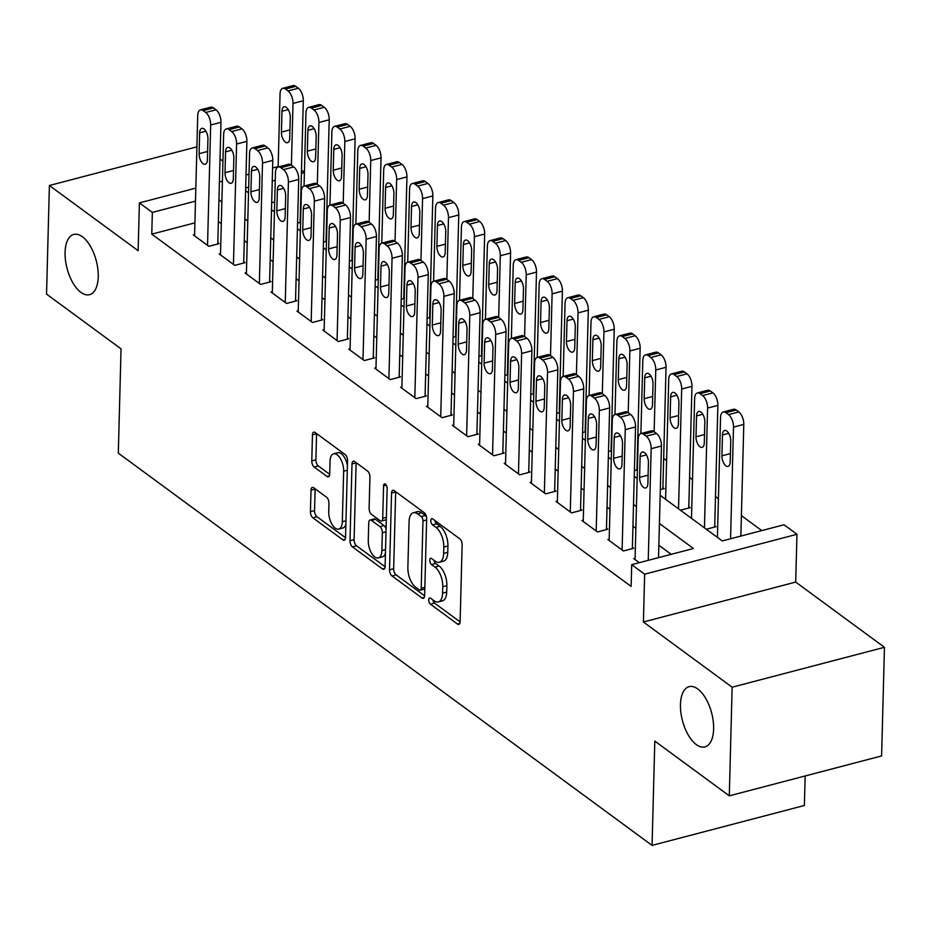 <?xml version="1.0" encoding="UTF-8"?>
<svg xmlns="http://www.w3.org/2000/svg" width="931" height="931" viewBox="0 0 931 931"><rect width="100%" height="100%" fill="white"/><g stroke="black" fill="none" stroke-linecap="round" stroke-linejoin="round"><path stroke-width="1.4" d="M428.737 599.901A3.34 1.618 -104.7 0 0 430.448 604.196L457.47 624.049A4.771 2.316 -104.7 0 0 458.785 624.41A4.771 2.316 -104.7 0 0 460.123 621.664L462.125 544.879A4.771 2.316 -104.7 0 0 459.705 538.746L432.671 518.893A3.34 1.618 -104.7 0 0 431.751 518.637A3.34 1.618 -104.7 0 0 430.82 520.569A3.34 1.618 -104.7 0 0 432.519 524.863L436.022 527.435A15.28 7.413 -104.7 0 1 443.796 547.056L443.633 553.456A15.28 7.413 -104.7 0 1 439.362 562.266A15.28 7.413 -104.7 0 1 435.138 561.125L431.635 558.553A3.34 1.618 -104.7 0 0 430.716 558.309A3.34 1.618 -104.7 0 0 429.785 560.241A3.34 1.618 -104.7 0 0 431.484 564.535L434.975 567.095A15.28 7.413 -104.7 0 1 442.76 586.728L442.597 593.128A15.28 7.413 -104.7 0 1 438.326 601.926A15.28 7.413 -104.7 0 1 434.09 600.798L430.599 598.226A3.34 1.618 -104.7 0 0 429.668 597.981A3.34 1.618 -104.7 0 0 428.737 599.901M432.938 599.948A3.34 1.618 -104.7 0 0 434.556 603.113L460.112 621.896M435.021 520.615A3.34 1.618 -104.7 0 0 436.639 523.781L440.13 526.352L436.022 527.435M433.974 560.276A3.34 1.618 -104.7 0 0 435.592 563.453L439.095 566.025L434.975 567.095M98.244 276.74A31.142 15.094 -104.7 0 0 90.47 246.378A31.142 15.094 -104.7 0 0 73.77 234.437A31.142 15.094 -104.7 0 0 65.077 252.371A31.142 15.094 -104.7 0 0 72.839 282.745A31.142 15.094 -104.7 0 0 89.551 294.673A31.142 15.094 -104.7 0 0 98.244 276.74M713.623 728.95A31.142 15.094 -104.7 0 0 705.849 698.587A31.142 15.094 -104.7 0 0 689.149 686.647A31.142 15.094 -104.7 0 0 680.456 704.581A31.142 15.094 -104.7 0 0 688.23 734.955A31.142 15.094 -104.7 0 0 704.93 746.895A31.142 15.094 -104.7 0 0 713.623 728.95M313.666 487.739A4.771 2.316 -104.7 0 0 312.339 487.379A4.771 2.316 -104.7 0 0 311.012 490.125L310.442 511.666A4.771 2.316 -104.7 0 0 312.874 517.811L342.887 539.864A4.771 2.316 -104.7 0 0 344.214 540.213A4.771 2.316 -104.7 0 0 345.541 537.466L347.554 460.682A4.771 2.316 -104.7 0 0 345.122 454.549L315.109 432.496A4.771 2.316 -104.7 0 0 313.794 432.147A4.771 2.316 -104.7 0 0 312.455 434.893L311.78 460.915A4.771 2.316 -104.7 0 0 314.201 467.048L327.049 476.486A4.771 2.316 -104.7 0 0 328.375 476.835A4.771 2.316 -104.7 0 0 329.702 474.088L330.04 461.182A12.778 6.191 -104.7 0 1 333.612 453.828A12.778 6.191 -104.7 0 1 340.467 458.727A12.778 6.191 -104.7 0 1 343.655 471.191L342.329 521.732A12.778 6.191 -104.7 0 1 338.756 529.087A12.778 6.191 -104.7 0 1 331.913 524.188A12.778 6.191 -104.7 0 1 328.724 511.736L328.946 503.31A4.771 2.316 -104.7 0 0 326.513 497.177L313.666 487.739M194.916 222.846L151.776 234.147L152.347 212.419L139.394 202.9L195.824 188.12M729.299 795.842L732.138 687.206L884.45 647.301L881.61 755.937L729.299 795.842L654.807 741.099L652.072 845.395L118.307 453.153L121.042 348.857L46.55 294.126L49.39 185.49L138.137 250.695L139.394 202.9M884.45 647.301L795.702 582.084L643.402 621.989L732.138 687.206M643.402 621.989L644.648 574.194L631.695 564.675L693.444 548.499L659.427 523.501M151.776 234.147L631.125 586.402L631.695 564.675M389.542 569.795A4.771 2.316 -104.7 0 0 391.974 575.928L421.987 597.981A4.771 2.316 -104.7 0 0 423.302 598.342A4.771 2.316 -104.7 0 0 424.641 595.584L426.654 518.811A4.771 2.316 -104.7 0 0 424.222 512.678L394.209 490.625A4.771 2.316 -104.7 0 0 392.882 490.265A4.771 2.316 -104.7 0 0 391.555 493.023L389.542 569.795L393.662 568.713A4.771 2.316 -104.7 0 0 396.094 574.846L424.629 595.828M382.432 568.922L352.43 546.869A4.771 2.316 -104.7 0 1 349.998 540.736L351.999 463.952A4.771 2.316 -104.7 0 1 353.338 461.206A4.771 2.316 -104.7 0 1 354.664 461.555L367.501 470.993A4.771 2.316 -104.7 0 1 369.933 477.138L369.118 508.268A4.771 2.316 -104.7 0 0 371.55 514.401L380.069 520.662A4.771 2.316 -104.7 0 0 381.396 521.023A4.771 2.316 -104.7 0 0 382.722 518.264L383.572 485.854A3.34 1.618 -104.7 0 1 384.503 483.922A3.34 1.618 -104.7 0 1 386.307 485.202A3.34 1.618 -104.7 0 1 387.133 488.472L385.097 566.525A4.771 2.316 -104.7 0 1 383.758 569.272A4.771 2.316 -104.7 0 1 382.432 568.922L384.736 568.317M196.906 146.842L49.39 185.49M660.312 489.636L664.199 488.624L662.907 487.669M680.421 510.2L690.104 507.663L688.812 506.708M706.338 529.239L716.02 526.702L714.729 525.759M635.093 558.239L633.767 558.588L639.329 562.673M609.188 539.2L607.85 539.549L623.398 550.966L633.685 548.278L632.393 547.323M583.272 520.161L581.945 520.51L597.493 531.927L607.78 529.239L606.488 528.284M557.366 501.111L556.028 501.46L571.576 512.888L581.875 510.188L580.572 509.245M531.45 482.072L530.123 482.421L545.671 493.849L555.958 491.149L554.667 490.195M505.545 463.033L504.206 463.382L519.754 474.81L530.053 472.11L528.75 471.156M479.628 443.994L478.301 444.343L493.849 455.771L504.137 453.071L502.845 452.117M453.723 424.955L452.385 425.304L467.932 436.732L478.231 434.032L476.928 433.078M427.806 405.916L426.479 406.265L442.027 417.682L452.315 414.993L451.023 414.039M401.901 386.877L400.563 387.226L416.11 398.643L426.41 395.954L425.106 395M375.984 367.826L374.658 368.176L390.205 379.604L400.493 376.904L399.201 375.961M350.079 348.788L348.741 349.137L364.289 360.565L374.588 357.865L373.284 356.91M324.163 329.749L322.836 330.098L338.384 341.526L348.671 338.826L347.379 337.872M298.257 310.71L296.919 311.059L312.467 322.487L322.766 319.787L321.463 318.833M272.341 291.671L271.014 292.02L286.562 303.448L296.849 300.748L295.558 299.794M246.436 272.632L245.097 272.981L260.645 284.397L270.944 281.709L269.641 280.755M220.519 253.593L219.192 253.942L234.74 265.358L245.028 262.67L243.736 261.716M671.228 554.317L658.857 545.229M635.873 528.342L632.952 526.19M609.968 509.292L607.035 507.151M584.051 490.253L581.13 488.1M558.146 471.214L555.213 469.061M532.229 452.175L529.308 450.022M506.324 433.136L503.392 430.983M480.408 414.097L477.487 411.944M454.503 395.058L451.57 392.905M428.586 376.008L425.665 373.866M402.681 356.969L399.748 354.816M376.764 337.93L373.843 335.777M350.859 318.891L347.926 316.738M324.942 299.852L322.021 297.699M299.037 280.813L296.105 278.66M273.12 261.774L270.199 259.621M247.215 242.735L244.283 240.582M221.299 223.684L218.378 221.543M194.614 234.554L193.276 234.891L208.823 246.319L219.122 243.619L217.819 242.677M761.791 530.589L741.402 515.611M718.418 498.713L715.485 496.56M692.501 479.674L689.58 477.522M666.596 460.636L663.663 458.483M274.692 201.946L271.689 202.737M717.417 536.675L716.695 536.861M691.512 517.624L690.79 517.822M665.595 498.585L664.874 498.783M637.409 469.818L634.407 470.597M611.504 450.779L608.49 451.558M585.587 431.728L582.585 432.519M559.682 412.689L556.668 413.48M533.766 393.65L530.763 394.441M507.861 374.611L504.846 375.402M481.944 355.572L478.941 356.364M456.039 336.533L453.025 337.313M430.122 317.494L427.12 318.274M404.217 298.444L401.203 299.235M378.3 279.405L375.298 280.196M352.395 260.366L349.381 261.157M326.478 241.327L323.476 242.118M300.573 222.288L297.559 223.079M652.072 845.395L804.384 805.49L805.152 775.965M222.94 161.191L220.019 159.038M301.481 170.187L304.414 172.34M660.172 495.315L722.258 540.946L784.007 524.77L796.959 534.289L644.648 574.194M795.702 582.084L796.959 534.289M219.413 181.941L222.416 181.149M246.005 174.97L249.008 174.178M272.597 167.999L278.16 166.544M195.487 201.119L152.347 212.419M636.443 506.615L633.522 504.462M610.538 487.565L607.606 485.423M584.621 468.526L581.7 466.373M558.716 449.487L555.784 447.334M532.8 430.448L529.879 428.295M506.895 411.409L503.962 409.256M480.978 392.37L478.057 390.217M455.073 373.331L452.14 371.178M429.156 354.28L426.235 352.139M403.251 335.241L400.318 333.089M377.334 316.203L374.413 314.05M351.429 297.164L348.497 295.011M325.513 278.125L322.591 275.972M299.607 259.086L296.675 256.933M273.691 240.047L270.77 237.894M247.786 221.008L244.853 218.855M221.869 201.957L218.948 199.816M245.598 190.669L248.519 192.822M271.503 209.708L274.436 211.861M297.42 228.747L300.341 230.9M323.325 247.786L326.257 249.939M349.241 266.836L352.162 268.989M375.146 285.875L378.079 288.028M401.063 304.914L403.984 307.067M426.968 323.953L429.901 326.106M452.885 342.992L455.806 345.145M478.79 362.031L481.723 364.184M504.707 381.07L507.628 383.223M530.612 400.121L533.544 402.262M556.529 419.159L559.45 421.312M582.434 438.198L585.366 440.351M608.35 457.237L611.271 459.39M634.255 476.276L637.188 478.429M304.402 172.584L301.4 173.375M275.262 180.218L272.259 181.01M248.67 187.189L245.668 187.969M438.326 601.926L442.446 600.856A15.28 7.413 -104.7 0 0 446.705 592.046L442.597 593.128M439.095 566.025A15.28 7.413 -104.7 0 1 446.88 585.646L446.705 592.046M439.362 562.266L443.482 561.184A15.28 7.413 -104.7 0 0 447.741 552.386L443.633 553.456M440.13 526.352A15.28 7.413 -104.7 0 1 447.916 545.985L447.741 552.386M395.675 491.708A4.771 2.316 -104.7 0 0 395.675 491.94L393.662 568.713M419.346 589.951A3.34 1.618 -104.7 0 0 420.265 590.207A3.34 1.618 -104.7 0 0 421.208 588.276L422.965 520.883A3.34 1.618 -104.7 0 0 421.266 516.589L417.577 513.877A15.28 7.413 -104.7 0 0 413.352 512.748A15.28 7.413 -104.7 0 0 409.081 521.546L407.871 567.619A15.28 7.413 -104.7 0 0 415.657 587.24L419.346 589.951M420.265 590.207L424.385 589.125A3.34 1.618 -104.7 0 0 424.815 588.858M426.503 517.031A3.34 1.618 -104.7 0 0 425.386 515.518L421.266 516.589M413.352 512.748L417.46 511.666A15.28 7.413 -104.7 0 1 421.696 512.806L425.386 515.518M385.085 566.758L356.538 545.787L352.43 546.869M356.131 462.637A4.771 2.316 -104.7 0 0 356.119 462.882L354.106 539.654A4.771 2.316 -104.7 0 0 356.538 545.787M381.396 521.023L385.515 519.94A4.771 2.316 -104.7 0 0 386.33 519.277M368.269 540.585A12.778 6.191 -104.7 0 0 371.457 553.037A12.778 6.191 -104.7 0 0 378.312 557.937A12.778 6.191 -104.7 0 0 381.885 550.582L382.35 532.776A4.771 2.316 -104.7 0 0 379.918 526.632L371.399 520.371A4.771 2.316 -104.7 0 0 370.073 520.022A4.771 2.316 -104.7 0 0 368.746 522.768L368.269 540.585M378.312 557.937L382.432 556.854A12.778 6.191 -104.7 0 0 385.434 553.247M386.074 528.936A4.771 2.316 -104.7 0 0 384.026 525.561L379.918 526.632M370.073 520.022L374.192 518.939A4.771 2.316 -104.7 0 1 375.507 519.3L384.026 525.561M338.756 529.087L342.876 528.005A12.778 6.191 -104.7 0 0 345.89 524.397M347.426 465.698A12.778 6.191 -104.7 0 0 337.72 452.745L333.612 453.828M316.587 433.578A4.771 2.316 -104.7 0 0 316.575 433.811L315.888 459.833A4.771 2.316 -104.7 0 0 318.321 465.966L329.69 474.321M315.132 488.81A4.771 2.316 -104.7 0 0 315.132 489.054L314.562 510.595A4.771 2.316 -104.7 0 0 316.994 516.728L345.529 537.699M740.867 536.07L743.788 424.42A9.729 4.713 75.3 0 0 738.83 411.921L736.235 410.024A9.729 4.713 75.3 0 0 733.547 409.303L723.259 411.991A9.729 4.713 -104.7 0 0 720.536 417.6L717.405 537.373M723.259 411.991A9.729 4.713 -104.7 0 1 725.947 412.724L728.542 414.621A9.729 4.713 -104.7 0 1 733.5 427.12L730.567 538.77M722.456 434.963L721.921 455.818A7.785 3.771 -104.7 0 0 723.853 463.405A7.785 3.771 -104.7 0 0 728.03 466.396A7.785 3.771 -104.7 0 0 730.207 461.904L730.754 441.05A7.785 3.771 -104.7 0 0 728.81 433.462A7.785 3.771 -104.7 0 0 724.632 430.471A7.785 3.771 -104.7 0 0 722.456 434.963L728.729 433.322M635.058 559.543L638.212 439.164A9.729 4.713 -104.7 0 1 640.924 433.567A9.729 4.713 -104.7 0 1 643.624 434.288L646.207 436.185A9.729 4.713 -104.7 0 1 651.165 448.684L648.244 560.334M658.531 557.634L661.464 445.996L651.165 448.684M640.132 456.527A7.785 3.771 75.3 0 1 642.309 452.047A7.785 3.771 75.3 0 1 646.486 455.026A7.785 3.771 75.3 0 1 648.43 462.614L647.883 483.48A7.785 3.771 75.3 0 1 645.707 487.96A7.785 3.771 75.3 0 1 641.529 484.981A7.785 3.771 75.3 0 1 639.585 477.382L640.132 456.527L646.405 454.887M640.924 433.567L651.223 430.867A9.729 4.713 75.3 0 1 653.911 431.588L656.506 433.497A9.729 4.713 75.3 0 1 661.464 445.996M714.694 527.051L717.871 405.381A9.729 4.713 75.3 0 0 712.925 392.882L710.33 390.985A9.729 4.713 75.3 0 0 707.641 390.264L697.342 392.952A9.729 4.713 -104.7 0 0 694.631 398.561L691.489 518.334M697.342 392.952A9.729 4.713 -104.7 0 1 700.042 393.673L702.626 395.582A9.729 4.713 -104.7 0 1 707.583 408.081L704.453 527.854M696.551 415.913L696.004 436.779A7.785 3.771 -104.7 0 0 697.947 444.366A7.785 3.771 -104.7 0 0 702.125 447.357A7.785 3.771 -104.7 0 0 704.302 442.865L704.837 422.011A7.785 3.771 -104.7 0 0 702.905 414.423A7.785 3.771 -104.7 0 0 698.727 411.432A7.785 3.771 -104.7 0 0 696.551 415.913L702.812 414.272M688.777 508.012L691.966 386.342A9.729 4.713 75.3 0 0 687.008 373.843L684.413 371.946A9.729 4.713 75.3 0 0 681.725 371.225L671.437 373.913A9.729 4.713 -104.7 0 0 668.714 379.522L665.584 499.295M671.437 373.913A9.729 4.713 -104.7 0 1 674.125 374.634L676.721 376.543A9.729 4.713 -104.7 0 1 681.678 389.042L678.536 508.815M670.646 396.874L670.099 417.74A7.785 3.771 -104.7 0 0 672.042 425.327A7.785 3.771 -104.7 0 0 676.209 428.307A7.785 3.771 -104.7 0 0 678.385 423.826L678.932 402.972A7.785 3.771 -104.7 0 0 676.988 395.372A7.785 3.771 -104.7 0 0 672.81 392.393A7.785 3.771 -104.7 0 0 670.646 396.874L676.907 395.233M662.872 488.973L666.049 367.303A9.729 4.713 75.3 0 0 661.103 354.804L658.508 352.896A9.729 4.713 75.3 0 0 655.82 352.174L645.52 354.874A9.729 4.713 -104.7 0 0 642.809 360.483L640.889 433.578M645.52 354.874A9.729 4.713 -104.7 0 1 648.22 355.595L650.804 357.504A9.729 4.713 -104.7 0 1 655.761 370.003L654.144 431.763M644.729 377.835L644.182 398.689A7.785 3.771 -104.7 0 0 646.126 406.288A7.785 3.771 -104.7 0 0 650.303 409.268A7.785 3.771 -104.7 0 0 652.48 404.787L653.015 383.933A7.785 3.771 -104.7 0 0 651.083 376.333A7.785 3.771 -104.7 0 0 646.905 373.354A7.785 3.771 -104.7 0 0 644.729 377.835L650.99 376.194M636.955 469.934L640.144 348.264A9.729 4.713 75.3 0 0 635.186 335.765L632.591 333.857A9.729 4.713 75.3 0 0 629.903 333.135L619.615 335.835A9.729 4.713 -104.7 0 0 616.892 341.444L614.984 414.528M619.615 335.835A9.729 4.713 -104.7 0 1 622.304 336.557L624.899 338.465A9.729 4.713 -104.7 0 1 629.856 350.964L628.239 412.724M618.824 358.796L618.277 379.65A7.785 3.771 -104.7 0 0 620.221 387.249A7.785 3.771 -104.7 0 0 624.387 390.229A7.785 3.771 -104.7 0 0 626.563 385.748L627.11 364.894A7.785 3.771 -104.7 0 0 625.167 357.295A7.785 3.771 -104.7 0 0 620.989 354.315A7.785 3.771 -104.7 0 0 618.824 358.796L625.085 357.155M609.153 540.492L612.295 420.125A9.729 4.713 -104.7 0 1 615.019 414.528A9.729 4.713 -104.7 0 1 617.707 415.249L620.302 417.146A9.729 4.713 -104.7 0 1 625.26 429.645L622.106 550.023M632.358 548.627L635.547 426.957L625.26 429.645M614.227 437.489A7.785 3.771 75.3 0 1 616.392 432.996A7.785 3.771 75.3 0 1 620.57 435.987A7.785 3.771 75.3 0 1 622.513 443.575L621.966 464.441A7.785 3.771 75.3 0 1 619.79 468.921A7.785 3.771 75.3 0 1 615.624 465.931A7.785 3.771 75.3 0 1 613.68 458.343L614.227 437.489L620.488 435.848M615.019 414.528L625.306 411.828A9.729 4.713 75.3 0 1 628.006 412.549L630.59 414.458A9.729 4.713 75.3 0 1 635.547 426.957M583.237 521.453L586.39 401.086A9.729 4.713 -104.7 0 1 589.102 395.489L590.987 322.394A9.729 4.713 -104.7 0 1 593.699 316.796L603.998 314.096A9.729 4.713 75.3 0 1 606.686 314.818L609.281 316.726A9.729 4.713 75.3 0 1 614.227 329.225L611.05 450.895M606.453 529.576L609.642 407.918L599.343 410.606A9.729 4.713 -104.7 0 0 594.385 398.107L591.802 396.21A9.729 4.713 -104.7 0 0 589.102 395.489L599.401 392.789A9.729 4.713 75.3 0 1 602.089 393.51L604.685 395.419A9.729 4.713 75.3 0 1 609.642 407.918M596.189 530.973L599.343 410.606M588.311 418.45A7.785 3.771 75.3 0 1 590.487 413.958A7.785 3.771 75.3 0 1 594.665 416.948A7.785 3.771 75.3 0 1 596.608 424.536L596.061 445.402A7.785 3.771 75.3 0 1 593.885 449.882A7.785 3.771 75.3 0 1 589.707 446.892A7.785 3.771 75.3 0 1 587.764 439.304L588.311 418.45L594.583 416.809M557.332 502.414L560.474 382.047A9.729 4.713 -104.7 0 1 563.197 376.438A9.729 4.713 -104.7 0 1 565.885 377.16L568.48 379.068A9.729 4.713 -104.7 0 1 573.438 391.567L570.284 511.934M580.537 510.537L583.725 388.867L573.438 391.567M562.405 399.399A7.785 3.771 75.3 0 1 564.57 394.919A7.785 3.771 75.3 0 1 568.748 397.909A7.785 3.771 75.3 0 1 570.691 405.497L570.144 426.351A7.785 3.771 75.3 0 1 567.968 430.844A7.785 3.771 75.3 0 1 563.802 427.853A7.785 3.771 75.3 0 1 561.859 420.265L562.405 399.399L568.666 397.758M563.197 376.438L573.484 373.75A9.729 4.713 75.3 0 1 576.184 374.471L578.768 376.368A9.729 4.713 75.3 0 1 583.725 388.867M531.415 483.375L534.569 363.009A9.729 4.713 -104.7 0 1 537.28 357.399A9.729 4.713 -104.7 0 1 539.98 358.121L542.575 360.029A9.729 4.713 -104.7 0 1 547.521 372.528L544.367 492.895M554.632 491.498L557.82 369.828L547.521 372.528M536.489 380.36A7.785 3.771 75.3 0 1 538.665 375.88A7.785 3.771 75.3 0 1 542.843 378.87A7.785 3.771 75.3 0 1 544.786 386.458L544.239 407.312A7.785 3.771 75.3 0 1 542.063 411.805A7.785 3.771 75.3 0 1 537.885 408.814A7.785 3.771 75.3 0 1 535.942 401.226L536.489 380.36L542.761 378.719M537.28 357.399L547.579 354.711A9.729 4.713 75.3 0 1 550.268 355.433L552.863 357.329A9.729 4.713 75.3 0 1 557.82 369.828M593.699 316.796A9.729 4.713 -104.7 0 1 596.399 317.518L598.982 319.414A9.729 4.713 -104.7 0 1 603.94 331.913L602.322 393.685M592.907 339.757L592.36 360.611A7.785 3.771 -104.7 0 0 594.304 368.21A7.785 3.771 -104.7 0 0 598.482 371.19A7.785 3.771 -104.7 0 0 600.658 366.709L601.205 345.843A7.785 3.771 -104.7 0 0 599.261 338.256A7.785 3.771 -104.7 0 0 595.084 335.276A7.785 3.771 -104.7 0 0 592.907 339.757L599.168 338.116M505.51 464.336L508.663 343.97A9.729 4.713 -104.7 0 1 511.375 338.36L513.249 265.277A9.729 4.713 -104.7 0 1 515.972 259.668L526.259 256.979A9.729 4.713 75.3 0 1 528.959 257.701L531.543 259.598A9.729 4.713 75.3 0 1 536.5 272.096L533.312 393.766M528.715 472.459L531.904 350.789L521.616 353.489A9.729 4.713 -104.7 0 0 516.658 340.99L514.063 339.082A9.729 4.713 -104.7 0 0 511.375 338.36L521.663 335.66A9.729 4.713 75.3 0 1 524.362 336.382L526.946 338.29A9.729 4.713 75.3 0 1 531.904 350.789M518.462 473.856L521.616 353.489M510.584 361.321A7.785 3.771 75.3 0 1 512.748 356.841A7.785 3.771 75.3 0 1 516.926 359.82A7.785 3.771 75.3 0 1 518.87 367.419L518.323 388.274A7.785 3.771 75.3 0 1 516.158 392.754A7.785 3.771 75.3 0 1 511.98 389.775A7.785 3.771 75.3 0 1 510.037 382.187L510.584 361.321L516.845 359.68M585.134 431.856L588.322 310.186A9.729 4.713 75.3 0 0 583.365 297.687L580.781 295.779A9.729 4.713 75.3 0 0 578.081 295.057L567.794 297.757A9.729 4.713 -104.7 0 0 565.07 303.355L563.162 376.45M567.794 297.757A9.729 4.713 -104.7 0 1 570.482 298.479L573.077 300.376A9.729 4.713 -104.7 0 1 578.035 312.874L576.417 374.634M567.002 320.718L566.455 341.572A7.785 3.771 -104.7 0 0 568.399 349.16A7.785 3.771 -104.7 0 0 572.565 352.151A7.785 3.771 -104.7 0 0 574.741 347.67L575.288 326.804A7.785 3.771 -104.7 0 0 573.345 319.217A7.785 3.771 -104.7 0 0 569.167 316.226A7.785 3.771 -104.7 0 0 567.002 320.718L573.263 319.077M559.228 412.805L562.405 291.147A9.729 4.713 75.3 0 0 557.46 278.648L554.864 276.74A9.729 4.713 75.3 0 0 552.176 276.018L541.877 278.718A9.729 4.713 -104.7 0 0 539.165 284.316L537.245 357.411M541.877 278.718A9.729 4.713 -104.7 0 1 544.577 279.44L547.16 281.337A9.729 4.713 -104.7 0 1 552.118 293.835L550.5 355.595M541.086 301.679L540.539 322.533A7.785 3.771 -104.7 0 0 542.482 330.121A7.785 3.771 -104.7 0 0 546.66 333.112A7.785 3.771 -104.7 0 0 548.836 328.631L549.383 307.765A7.785 3.771 -104.7 0 0 547.44 300.178A7.785 3.771 -104.7 0 0 543.262 297.187A7.785 3.771 -104.7 0 0 541.086 301.679L547.347 300.038M515.972 259.668A9.729 4.713 -104.7 0 1 518.66 260.389L521.255 262.298A9.729 4.713 -104.7 0 1 526.213 274.796L524.595 336.557M515.18 282.628L514.634 303.494A7.785 3.771 -104.7 0 0 516.577 311.082A7.785 3.771 -104.7 0 0 520.743 314.073A7.785 3.771 -104.7 0 0 522.919 309.581L523.466 288.726A7.785 3.771 -104.7 0 0 521.523 281.139A7.785 3.771 -104.7 0 0 517.345 278.148A7.785 3.771 -104.7 0 0 515.18 282.628L521.441 280.987M507.407 374.728L510.584 253.057A9.729 4.713 75.3 0 0 505.638 240.559L503.043 238.662A9.729 4.713 75.3 0 0 500.354 237.94L490.055 240.629A9.729 4.713 -104.7 0 0 487.344 246.238L485.423 319.333M490.055 240.629A9.729 4.713 -104.7 0 1 492.755 241.35L495.339 243.259A9.729 4.713 -104.7 0 1 500.296 255.757L498.679 317.518M489.264 263.589L488.717 284.455A7.785 3.771 -104.7 0 0 490.66 292.043A7.785 3.771 -104.7 0 0 494.838 295.034A7.785 3.771 -104.7 0 0 497.014 290.542L497.561 269.687A7.785 3.771 -104.7 0 0 495.618 262.1A7.785 3.771 -104.7 0 0 491.44 259.109A7.785 3.771 -104.7 0 0 489.264 263.589L495.525 261.948M481.49 355.689L484.679 234.018A9.729 4.713 75.3 0 0 479.721 221.52L477.138 219.611A9.729 4.713 75.3 0 0 474.438 218.89L464.15 221.59A9.729 4.713 -104.7 0 0 461.427 227.199L459.518 300.294M464.15 221.59A9.729 4.713 -104.7 0 1 466.838 222.311L469.433 224.22A9.729 4.713 -104.7 0 1 474.391 236.718L472.773 298.479M463.359 244.55L462.812 265.416A7.785 3.771 -104.7 0 0 464.755 273.004A7.785 3.771 -104.7 0 0 468.921 275.983A7.785 3.771 -104.7 0 0 471.098 271.503L471.645 250.648A7.785 3.771 -104.7 0 0 469.701 243.049A7.785 3.771 -104.7 0 0 465.523 240.07A7.785 3.771 -104.7 0 0 463.359 244.55L469.62 242.91M479.593 445.297L482.747 324.931A9.729 4.713 -104.7 0 1 485.458 319.321A9.729 4.713 -104.7 0 1 488.158 320.043L490.753 321.951A9.729 4.713 -104.7 0 1 495.699 334.45L492.546 454.817M502.81 453.42L505.999 331.75L495.699 334.45M484.667 342.282A7.785 3.771 75.3 0 1 486.843 337.802A7.785 3.771 75.3 0 1 491.021 340.781A7.785 3.771 75.3 0 1 492.965 348.38L492.418 369.235A7.785 3.771 75.3 0 1 490.241 373.715A7.785 3.771 75.3 0 1 486.063 370.736A7.785 3.771 75.3 0 1 484.12 363.137L484.667 342.282L490.94 340.641M485.458 319.321L495.758 316.621A9.729 4.713 75.3 0 1 498.446 317.343L501.041 319.252A9.729 4.713 75.3 0 1 505.999 331.75M453.688 426.258L456.842 305.88A9.729 4.713 -104.7 0 1 459.553 300.282A9.729 4.713 -104.7 0 1 462.242 301.004L464.837 302.901A9.729 4.713 -104.7 0 1 469.794 315.411L466.64 435.778M476.893 434.381L480.082 312.711L469.794 315.411M458.762 323.243A7.785 3.771 75.3 0 1 460.926 318.763A7.785 3.771 75.3 0 1 465.104 321.742A7.785 3.771 75.3 0 1 467.048 329.341L466.501 350.196A7.785 3.771 75.3 0 1 464.336 354.676A7.785 3.771 75.3 0 1 460.158 351.697A7.785 3.771 75.3 0 1 458.215 344.098L458.762 323.243L465.023 321.602M459.553 300.282L469.841 297.583A9.729 4.713 75.3 0 1 472.541 298.304L475.124 300.213A9.729 4.713 75.3 0 1 480.082 312.711M427.771 407.208L430.925 286.841A9.729 4.713 -104.7 0 1 433.637 281.243A9.729 4.713 -104.7 0 1 436.336 281.965L438.932 283.862A9.729 4.713 -104.7 0 1 443.878 296.361L440.724 416.739M450.988 415.342L454.177 293.672L443.878 296.361M432.845 304.204A7.785 3.771 75.3 0 1 435.021 299.724A7.785 3.771 75.3 0 1 439.199 302.703A7.785 3.771 75.3 0 1 441.143 310.291L440.596 331.157A7.785 3.771 75.3 0 1 438.42 335.637A7.785 3.771 75.3 0 1 434.242 332.658A7.785 3.771 75.3 0 1 432.298 325.059L432.845 304.204L439.118 302.563M433.637 281.243L443.936 278.544A9.729 4.713 75.3 0 1 446.624 279.265L449.219 281.174A9.729 4.713 75.3 0 1 454.177 293.672M401.866 388.169L405.02 267.802A9.729 4.713 -104.7 0 1 407.731 262.205L409.605 189.109A9.729 4.713 -104.7 0 1 412.328 183.512L422.616 180.812A9.729 4.713 75.3 0 1 425.316 181.533L427.899 183.442A9.729 4.713 75.3 0 1 432.857 195.941L429.668 317.611M425.071 396.303L428.26 274.633L417.972 277.322A9.729 4.713 -104.7 0 0 413.015 264.823L410.42 262.926A9.729 4.713 -104.7 0 0 407.731 262.205L418.019 259.505A9.729 4.713 75.3 0 1 420.719 260.226L423.302 262.135A9.729 4.713 75.3 0 1 428.26 274.633M414.819 397.688L417.972 277.322M406.94 285.165A7.785 3.771 75.3 0 1 409.105 280.673A7.785 3.771 75.3 0 1 413.283 283.664A7.785 3.771 75.3 0 1 415.226 291.252L414.679 312.118A7.785 3.771 75.3 0 1 412.514 316.598A7.785 3.771 75.3 0 1 408.337 313.607A7.785 3.771 75.3 0 1 406.393 306.02L406.94 285.165L413.201 283.524M375.949 369.13L379.103 248.763A9.729 4.713 -104.7 0 1 381.815 243.154A9.729 4.713 -104.7 0 1 384.515 243.875L387.11 245.784A9.729 4.713 -104.7 0 1 392.056 258.283L388.902 378.649M399.166 377.253L402.355 255.583L392.056 258.283M381.023 266.126A7.785 3.771 75.3 0 1 383.2 261.634A7.785 3.771 75.3 0 1 387.377 264.625A7.785 3.771 75.3 0 1 389.321 272.213L388.774 293.067A7.785 3.771 75.3 0 1 386.598 297.559A7.785 3.771 75.3 0 1 382.42 294.568A7.785 3.771 75.3 0 1 380.476 286.981L381.023 266.126L387.296 264.474M381.815 243.154L392.114 240.466A9.729 4.713 75.3 0 1 394.802 241.187L397.397 243.084A9.729 4.713 75.3 0 1 402.355 255.583M455.585 336.65L458.762 214.98A9.729 4.713 75.3 0 0 453.816 202.481L451.221 200.572A9.729 4.713 75.3 0 0 448.533 199.851L438.233 202.551A9.729 4.713 -104.7 0 0 435.522 208.16L433.602 281.255M438.233 202.551A9.729 4.713 -104.7 0 1 440.933 203.272L443.517 205.181A9.729 4.713 -104.7 0 1 448.474 217.679L446.857 279.44M437.442 225.511L436.895 246.366A7.785 3.771 -104.7 0 0 438.838 253.965A7.785 3.771 -104.7 0 0 443.016 256.944A7.785 3.771 -104.7 0 0 445.193 252.464L445.74 231.61A7.785 3.771 -104.7 0 0 443.796 224.01A7.785 3.771 -104.7 0 0 439.618 221.031A7.785 3.771 -104.7 0 0 437.442 225.511L443.703 223.871M350.044 350.091L353.198 229.724A9.729 4.713 -104.7 0 1 355.91 224.115A9.729 4.713 -104.7 0 1 358.598 224.837L361.193 226.745A9.729 4.713 -104.7 0 1 366.151 239.244L362.997 359.61M373.25 358.214L376.438 236.544L366.151 239.244M355.118 247.076A7.785 3.771 75.3 0 1 357.283 242.595A7.785 3.771 75.3 0 1 361.461 245.586A7.785 3.771 75.3 0 1 363.404 253.174L362.857 274.028A7.785 3.771 75.3 0 1 360.693 278.52A7.785 3.771 75.3 0 1 356.515 275.529A7.785 3.771 75.3 0 1 354.571 267.942L355.118 247.076L361.379 245.435M355.91 224.115L366.197 221.427A9.729 4.713 75.3 0 1 368.897 222.148L371.481 224.045A9.729 4.713 75.3 0 1 376.438 236.544M412.328 183.512A9.729 4.713 -104.7 0 1 415.017 184.233L417.612 186.13A9.729 4.713 -104.7 0 1 422.569 198.64L420.952 260.401M411.537 206.473L410.99 227.327A7.785 3.771 -104.7 0 0 412.933 234.926A7.785 3.771 -104.7 0 0 417.1 237.905A7.785 3.771 -104.7 0 0 419.276 233.425L419.823 212.571A7.785 3.771 -104.7 0 0 417.879 204.971A7.785 3.771 -104.7 0 0 413.701 201.992A7.785 3.771 -104.7 0 0 411.537 206.473L417.798 204.832M324.128 331.052L327.281 210.685A9.729 4.713 -104.7 0 1 329.993 205.076A9.729 4.713 -104.7 0 1 332.693 205.798L335.288 207.706A9.729 4.713 -104.7 0 1 340.234 220.205L337.08 340.571M347.344 339.175L350.533 217.505L340.234 220.205M329.202 228.037A7.785 3.771 75.3 0 1 331.378 223.556A7.785 3.771 75.3 0 1 335.556 226.536A7.785 3.771 75.3 0 1 337.499 234.135L336.952 254.989A7.785 3.771 75.3 0 1 334.776 259.47A7.785 3.771 75.3 0 1 330.598 256.49A7.785 3.771 75.3 0 1 328.655 248.903L329.202 228.037L335.474 226.396M329.993 205.076L340.292 202.376A9.729 4.713 75.3 0 1 342.98 203.109L345.576 205.006A9.729 4.713 75.3 0 1 350.533 217.505M403.763 298.572L406.94 176.902A9.729 4.713 75.3 0 0 401.994 164.403L399.399 162.494A9.729 4.713 75.3 0 0 396.711 161.773L386.412 164.473A9.729 4.713 -104.7 0 0 383.7 170.07L381.78 243.166M386.412 164.473A9.729 4.713 -104.7 0 1 389.111 165.194L391.695 167.091A9.729 4.713 -104.7 0 1 396.653 179.59L395.035 241.362M385.62 187.434L385.073 208.288A7.785 3.771 -104.7 0 0 387.017 215.887A7.785 3.771 -104.7 0 0 391.195 218.866A7.785 3.771 -104.7 0 0 393.371 214.386L393.918 193.52A7.785 3.771 -104.7 0 0 391.974 185.932A7.785 3.771 -104.7 0 0 387.796 182.953A7.785 3.771 -104.7 0 0 385.62 187.434L391.881 185.793M298.223 312.013L301.376 191.646A9.729 4.713 -104.7 0 1 304.088 186.037A9.729 4.713 -104.7 0 1 306.776 186.759L309.371 188.667A9.729 4.713 -104.7 0 1 314.329 201.166L311.175 321.532M321.428 320.136L324.616 198.466L314.329 201.166M303.297 208.998A7.785 3.771 75.3 0 1 305.461 204.517A7.785 3.771 75.3 0 1 309.639 207.497A7.785 3.771 75.3 0 1 311.582 215.096L311.035 235.95A7.785 3.771 75.3 0 1 308.871 240.431A7.785 3.771 75.3 0 1 304.693 237.452A7.785 3.771 75.3 0 1 302.75 229.852L303.297 208.998L309.558 207.357M304.088 186.037L314.375 183.337A9.729 4.713 75.3 0 1 317.075 184.059L319.659 185.967A9.729 4.713 75.3 0 1 324.616 198.466M377.846 279.533L381.035 157.863A9.729 4.713 75.3 0 0 376.077 145.364L373.494 143.455A9.729 4.713 75.3 0 0 370.794 142.734L360.506 145.434A9.729 4.713 -104.7 0 0 357.783 151.031L355.875 224.127M360.506 145.434A9.729 4.713 -104.7 0 1 363.195 146.155L365.79 148.052A9.729 4.713 -104.7 0 1 370.747 160.551L369.13 222.311M359.715 168.395L359.168 189.249A7.785 3.771 -104.7 0 0 361.112 196.837A7.785 3.771 -104.7 0 0 365.278 199.828A7.785 3.771 -104.7 0 0 367.454 195.347L368.001 174.481A7.785 3.771 -104.7 0 0 366.058 166.893A7.785 3.771 -104.7 0 0 361.88 163.903A7.785 3.771 -104.7 0 0 359.715 168.395L365.976 166.754M272.306 292.974L275.46 172.596A9.729 4.713 -104.7 0 1 278.171 166.998A9.729 4.713 -104.7 0 1 280.871 167.72L283.466 169.628A9.729 4.713 -104.7 0 1 288.412 182.127L285.258 302.494M295.523 301.097L298.711 179.427L288.412 182.127M277.38 189.959A7.785 3.771 75.3 0 1 279.556 185.478A7.785 3.771 75.3 0 1 283.734 188.458A7.785 3.771 75.3 0 1 285.677 196.057L285.13 216.911A7.785 3.771 75.3 0 1 282.954 221.392A7.785 3.771 75.3 0 1 278.776 218.413A7.785 3.771 75.3 0 1 276.833 210.813L277.38 189.959L283.652 188.318M278.171 166.998L288.47 164.298A9.729 4.713 75.3 0 1 291.159 165.02L293.754 166.928A9.729 4.713 75.3 0 1 298.711 179.427M351.941 260.482L355.118 138.812A9.729 4.713 75.3 0 0 350.172 126.313L347.577 124.417A9.729 4.713 75.3 0 0 344.889 123.695L334.59 126.383A9.729 4.713 -104.7 0 0 331.878 131.993L329.958 205.088M334.59 126.383A9.729 4.713 -104.7 0 1 337.29 127.105L339.873 129.013A9.729 4.713 -104.7 0 1 344.831 141.512L343.213 203.272M333.798 149.356L333.251 170.21A7.785 3.771 -104.7 0 0 335.195 177.798A7.785 3.771 -104.7 0 0 339.373 180.789A7.785 3.771 -104.7 0 0 341.549 176.296L342.096 155.442A7.785 3.771 -104.7 0 0 340.152 147.854A7.785 3.771 -104.7 0 0 335.975 144.864A7.785 3.771 -104.7 0 0 333.798 149.356L340.071 147.715M246.401 273.935L249.555 153.557A9.729 4.713 -104.7 0 1 252.266 147.959A9.729 4.713 -104.7 0 1 254.954 148.681L257.55 150.578A9.729 4.713 -104.7 0 1 262.507 163.076L259.353 283.455M269.606 282.058L272.795 160.388L262.507 163.076M251.475 170.92A7.785 3.771 75.3 0 1 253.651 166.44A7.785 3.771 75.3 0 1 257.817 169.419A7.785 3.771 75.3 0 1 259.761 177.006L259.214 197.872A7.785 3.771 75.3 0 1 257.049 202.353A7.785 3.771 75.3 0 1 252.871 199.374A7.785 3.771 75.3 0 1 250.928 191.774L251.475 170.92L257.736 169.279M252.266 147.959L262.554 145.259A9.729 4.713 75.3 0 1 265.254 145.981L267.837 147.889A9.729 4.713 75.3 0 1 272.795 160.388M326.025 241.443L329.213 119.773A9.729 4.713 75.3 0 0 324.256 107.274L321.672 105.378A9.729 4.713 75.3 0 0 318.972 104.656L308.685 107.344A9.729 4.713 -104.7 0 0 305.962 112.954L304.053 186.049M308.685 107.344A9.729 4.713 -104.7 0 1 311.373 108.066L313.968 109.974A9.729 4.713 -104.7 0 1 318.926 122.473L317.308 184.233M307.893 130.305L307.346 151.171A7.785 3.771 -104.7 0 0 309.29 158.759A7.785 3.771 -104.7 0 0 313.456 161.75A7.785 3.771 -104.7 0 0 315.632 157.258L316.179 136.403A7.785 3.771 -104.7 0 0 314.236 128.815A7.785 3.771 -104.7 0 0 310.058 125.825A7.785 3.771 -104.7 0 0 307.893 130.305L314.154 128.664M220.484 254.885L223.638 134.518A9.729 4.713 -104.7 0 1 226.361 128.92A9.729 4.713 -104.7 0 1 229.049 129.642L231.644 131.539A9.729 4.713 -104.7 0 1 236.59 144.037L233.448 264.404M243.701 263.019L246.89 141.349L236.59 144.037M225.558 151.881A7.785 3.771 75.3 0 1 227.734 147.389A7.785 3.771 75.3 0 1 231.912 150.38A7.785 3.771 75.3 0 1 233.856 157.967L233.309 178.833A7.785 3.771 75.3 0 1 231.132 183.314A7.785 3.771 75.3 0 1 226.955 180.323A7.785 3.771 75.3 0 1 225.011 172.735L225.558 151.881L231.831 150.24M226.361 128.92L236.649 126.22A9.729 4.713 75.3 0 1 239.337 126.942L241.932 128.85A9.729 4.713 75.3 0 1 246.89 141.349M300.119 222.404L303.308 100.734A9.729 4.713 75.3 0 0 298.351 88.236L295.755 86.339A9.729 4.713 75.3 0 0 293.067 85.605L282.768 88.305A9.729 4.713 -104.7 0 0 280.056 93.915L278.136 167.01M282.768 88.305A9.729 4.713 -104.7 0 1 285.468 89.027L288.051 90.935A9.729 4.713 -104.7 0 1 293.009 103.434L291.391 165.194M281.977 111.266L281.43 132.132A7.785 3.771 -104.7 0 0 283.373 139.72A7.785 3.771 -104.7 0 0 287.551 142.699A7.785 3.771 -104.7 0 0 289.727 138.219L290.274 117.364A7.785 3.771 -104.7 0 0 288.331 109.765A7.785 3.771 -104.7 0 0 284.153 106.786A7.785 3.771 -104.7 0 0 281.977 111.266L288.249 109.625M194.579 235.846L197.733 115.479A9.729 4.713 -104.7 0 1 200.444 109.87A9.729 4.713 -104.7 0 1 203.133 110.603L205.728 112.5A9.729 4.713 -104.7 0 1 210.685 124.998L207.532 245.365M217.784 243.969L220.973 122.298L210.685 124.998M199.653 132.842A7.785 3.771 75.3 0 1 201.829 128.35A7.785 3.771 75.3 0 1 205.995 131.341A7.785 3.771 75.3 0 1 207.939 138.928L207.392 159.783A7.785 3.771 75.3 0 1 205.227 164.275A7.785 3.771 75.3 0 1 201.049 161.284A7.785 3.771 75.3 0 1 199.106 153.696L199.653 132.842L205.914 131.201M200.444 109.87L210.732 107.181A9.729 4.713 75.3 0 1 213.432 107.903L216.015 109.8A9.729 4.713 75.3 0 1 220.973 122.298M434.556 603.113L430.448 604.196M436.639 523.781L432.519 524.863M435.592 563.453L431.484 564.535M446.88 585.646L442.76 586.728M447.916 545.985L443.796 547.056M459.763 623.456L457.47 624.049M395.675 491.94L391.555 493.023M424.292 597.376L421.987 597.981M396.094 574.846L391.974 575.928M424.862 587.321L421.208 588.276M426.619 519.929L422.965 520.883M421.696 512.806L417.577 513.877M354.106 539.654L349.998 540.736M356.119 462.882L351.999 463.952M386.377 517.31L382.722 518.264M386.26 485.144L383.572 485.854M385.539 549.616L381.885 550.582M386.004 531.81L382.35 532.776M375.507 519.3L371.399 520.371M345.983 520.766L342.329 521.732M347.31 470.225L343.655 471.191M329.353 475.881L327.049 476.486M318.321 465.966L314.201 467.048M315.888 459.833L311.78 460.915M316.575 433.811L312.455 434.893M345.192 539.258L342.887 539.864M316.994 516.728L312.874 517.811M314.562 510.595L310.442 511.666M315.132 489.054L311.012 490.125M733.5 427.12L743.788 424.42M728.542 414.621L738.83 411.921M725.947 412.724L736.235 410.024M730.428 453.583L721.921 455.818M653.911 431.588L643.624 434.288M656.506 433.497L646.207 436.185M639.585 477.382L648.092 475.159M707.583 408.081L717.871 405.381M702.626 395.582L712.925 392.882M700.042 393.673L710.33 390.985M704.511 434.544L696.004 436.779M681.678 389.042L691.966 386.342M676.721 376.543L687.008 373.843M674.125 374.634L684.413 371.946M678.606 415.505L670.099 417.74M655.761 370.003L666.049 367.303M650.804 357.504L661.103 354.804M648.22 355.595L658.508 352.896M652.689 396.466L644.182 398.689M629.856 350.964L640.144 348.264M624.899 338.465L635.186 335.765M622.304 336.557L632.591 333.857M626.784 377.427L618.277 379.65M628.006 412.549L617.707 415.249M630.59 414.458L620.302 417.146M613.68 458.343L622.187 456.12M602.089 393.51L591.802 396.21M604.685 395.419L594.385 398.107M587.764 439.304L596.271 437.07M576.184 374.471L565.885 377.16M578.768 376.368L568.48 379.068M561.859 420.265L570.366 418.031M550.268 355.433L539.98 358.121M552.863 357.329L542.575 360.029M535.942 401.226L544.449 398.992M603.94 331.913L614.227 329.225M598.982 319.414L609.281 316.726M596.399 317.518L606.686 314.818M600.867 358.388L592.36 360.611M524.362 336.382L514.063 339.082M526.946 338.29L516.658 340.99M510.037 382.187L518.544 379.953M578.035 312.874L588.322 310.186M573.077 300.376L583.365 297.687M570.482 298.479L580.781 295.779M574.962 339.35L566.455 341.572M552.118 293.835L562.405 291.147M547.16 281.337L557.46 278.648M544.577 279.44L554.864 276.74M549.046 320.299L540.539 322.533M526.213 274.796L536.5 272.096M521.255 262.298L531.543 259.598M518.66 260.389L528.959 257.701M523.141 301.26L514.634 303.494M500.296 255.757L510.584 253.057M495.339 243.259L505.638 240.559M492.755 241.35L503.043 238.662M497.224 282.221L488.717 284.455M474.391 236.718L484.679 234.018M469.433 224.22L479.721 221.52M466.838 222.311L477.138 219.611M471.319 263.182L462.812 265.416M498.446 317.343L488.158 320.043M501.041 319.252L490.753 321.951M484.12 363.137L492.627 360.914M472.541 298.304L462.242 301.004M475.124 300.213L464.837 302.901M458.215 344.098L466.722 341.875M446.624 279.265L436.336 281.965M449.219 281.174L438.932 283.862M432.298 325.059L440.805 322.836M420.719 260.226L410.42 262.926M423.302 262.135L413.015 264.823M406.393 306.02L414.9 303.785M394.802 241.187L384.515 243.875M397.397 243.084L387.11 245.784M380.476 286.981L388.995 284.746M448.474 217.679L458.762 214.98M443.517 205.181L453.816 202.481M440.933 203.272L451.221 200.572M445.402 244.143L436.895 246.366M368.897 222.148L358.598 224.837M371.481 224.045L361.193 226.745M354.571 267.942L363.078 265.707M422.569 198.64L432.857 195.941M417.612 186.13L427.899 183.442M415.017 184.233L425.316 181.533M419.497 225.104L410.99 227.327M342.98 203.109L332.693 205.798M345.576 205.006L335.288 207.706M328.655 248.903L337.173 246.668M396.653 179.59L406.94 176.902M391.695 167.091L401.994 164.403M389.111 165.194L399.399 162.494M393.58 206.065L385.073 208.288M317.075 184.059L306.776 186.759M319.659 185.967L309.371 188.667M302.75 229.852L311.257 227.63M370.747 160.551L381.035 157.863M365.79 148.052L376.077 145.364M363.195 146.155L373.494 143.455M367.675 187.015L359.168 189.249M291.159 165.02L280.871 167.72M293.754 166.928L283.466 169.628M276.833 210.813L285.351 208.591M344.831 141.512L355.118 138.812M339.873 129.013L350.172 126.313M337.29 127.105L347.577 124.417M341.758 167.976L333.251 170.21M265.254 145.981L254.954 148.681M267.837 147.889L257.55 150.578M250.928 191.774L259.435 189.552M318.926 122.473L329.213 119.773M313.968 109.974L324.256 107.274M311.373 108.066L321.672 105.378M315.853 148.937L307.346 151.171M239.337 126.942L229.049 129.642M241.932 128.85L231.644 131.539M225.011 172.735L233.53 170.501M293.009 103.434L303.308 100.734M288.051 90.935L298.351 88.236M285.468 89.027L295.755 86.339M289.937 129.898L281.43 132.132M213.432 107.903L203.133 110.603M216.015 109.8L205.728 112.5M199.106 153.696L207.613 151.462"/></g></svg>
